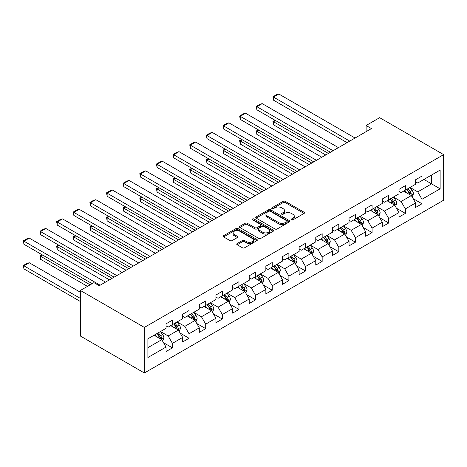 <?xml version="1.0" encoding="UTF-8"?>
<svg xmlns="http://www.w3.org/2000/svg" width="467" height="467" viewBox="0 0 467 467"><rect width="100%" height="100%" fill="white"/><g stroke="black" fill="none" stroke-linecap="round" stroke-linejoin="round"><path stroke-width="0.7" d="M291.484 219.852A1.039 0.601 0 0 0 292.949 219.852L304.07 213.431A1.483 0.852 0 0 0 304.502 212.829A1.483 0.852 0 0 0 304.07 212.222L285.226 201.341A1.483 0.852 0 0 0 283.13 201.341L272.01 207.762A1.039 0.601 0 0 0 271.706 208.189A1.039 0.601 0 0 0 272.01 208.609A1.039 0.601 0 0 0 273.475 208.609L274.917 207.78A4.74 2.738 0 0 1 281.613 207.78L283.183 208.685A4.74 2.738 0 0 1 284.572 210.623A4.74 2.738 0 0 1 283.183 212.555L281.747 213.384A1.039 0.601 0 0 0 281.443 213.81A1.039 0.601 0 0 0 281.747 214.23A1.039 0.601 0 0 0 283.212 214.23L284.648 213.401A4.74 2.738 0 0 1 291.35 213.401L292.92 214.306A4.74 2.738 0 0 1 294.309 216.244A4.74 2.738 0 0 1 292.92 218.177L291.484 219.005A1.039 0.601 0 0 0 291.18 219.432A1.039 0.601 0 0 0 291.484 219.852L291.484 219.005M237.172 243.535A1.483 0.852 0 0 0 236.74 244.136A1.483 0.852 0 0 0 237.172 244.743L242.461 247.79A1.483 0.852 0 0 0 244.556 247.79L256.908 240.663A1.483 0.852 0 0 0 257.34 240.056A1.483 0.852 0 0 0 256.908 239.454L238.065 228.573A1.483 0.852 0 0 0 235.969 228.573L223.617 235.707A1.483 0.852 0 0 0 223.185 236.308A1.483 0.852 0 0 0 223.617 236.915L230.003 240.598A1.483 0.852 0 0 0 232.099 240.598L237.382 237.545A1.483 0.852 0 0 0 237.814 236.944A1.483 0.852 0 0 0 237.382 236.337L234.218 234.51A3.958 2.288 0 0 1 233.056 232.893A3.958 2.288 0 0 1 235.502 230.78A3.958 2.288 0 0 1 239.816 231.276L252.221 238.439A3.958 2.288 0 0 1 253.383 240.056A3.958 2.288 0 0 1 250.937 242.169A3.958 2.288 0 0 1 246.623 241.672L244.556 240.482A1.483 0.852 0 0 0 242.461 240.482L237.172 243.535L237.172 244.743M443.65 154.624L379.653 117.678L366.11 125.5L371.446 128.577L99.255 285.722L93.925 282.646L80.377 290.462L144.373 327.414L443.65 154.624L443.65 200.191L144.373 372.981L144.373 327.414M275.016 228.993A1.483 0.852 0 0 0 277.112 228.993L289.464 221.866A1.483 0.852 0 0 0 289.902 221.259A1.483 0.852 0 0 0 289.464 220.652L270.621 209.776A1.483 0.852 0 0 0 268.531 209.776L256.173 216.904A1.483 0.852 0 0 0 255.741 217.511A1.483 0.852 0 0 0 256.173 218.118L275.016 228.993M252.98 220.08A1.039 0.601 0 0 1 254.03 220.226L254.03 218.994L273.189 230.056A1.483 0.852 0 0 1 273.621 230.657A1.483 0.852 0 0 1 273.189 231.264L260.831 238.392A1.483 0.852 0 0 1 258.741 238.392L239.898 227.517L239.898 226.308A1.483 0.852 0 0 0 239.46 226.909A1.483 0.852 0 0 0 239.898 227.517M239.898 226.308L245.181 223.255A1.483 0.852 0 0 1 247.276 223.255L254.918 227.668A1.483 0.852 0 0 0 257.013 227.668L260.522 225.643A1.483 0.852 0 0 0 260.954 225.036A1.483 0.852 0 0 0 260.522 224.434L252.565 219.84A1.039 0.601 0 0 1 252.262 219.414A1.039 0.601 0 0 1 252.898 218.86A1.039 0.601 0 0 1 254.03 218.994M163.52 342.714L172.422 347.857L172.422 343.362L182.661 337.448L182.661 341.943L189.059 338.248L189.059 333.753L199.298 327.846L199.298 332.341L205.702 328.645L205.702 324.151L215.941 318.237L215.941 322.732L222.339 319.037L222.339 314.542L232.578 308.629L232.578 313.123L238.976 309.428L238.976 304.933L249.215 299.026L249.215 303.521L255.612 299.826L255.612 295.331L265.851 289.417L265.851 293.912L272.255 290.217L272.255 285.722L282.494 279.815L282.494 284.31L288.892 280.614L288.892 276.12L299.131 270.206L299.131 274.701L305.529 271.006L305.529 266.511L315.768 260.598L315.768 265.098L322.166 261.403L322.166 256.908L332.405 250.995L332.405 255.49L338.808 251.795L338.808 247.3L349.047 241.386L349.047 245.881L355.445 242.186L355.445 237.691L365.684 231.784L365.684 236.279L372.082 232.584L372.082 228.089L382.321 222.175L382.321 226.67L388.725 222.975L388.725 218.48L398.964 212.573L398.964 217.067L405.362 213.372L405.362 208.877L415.601 202.964L415.601 207.459L421.999 203.764L421.999 199.269L440.13 188.802L440.13 170.081L431.596 175.008L431.596 183.875L440.13 188.802M172.422 347.857L166.024 351.552L166.024 347.057L147.893 357.524L147.893 338.803L166.024 328.336L166.024 323.841L172.422 320.146L172.422 324.641L182.661 318.728L182.661 314.233L189.059 310.537L189.059 315.032L199.298 309.125L199.298 304.63L205.702 300.935L205.702 305.43L215.941 299.516L215.941 295.021L222.339 291.326L222.339 295.821L232.578 289.914L232.578 285.413L238.976 281.724L238.976 286.218L249.215 280.305L249.215 275.81L255.612 272.115L255.612 276.61L265.851 270.697L265.851 266.202L272.255 262.507L272.255 267.001L282.494 261.094L282.494 256.599L288.892 252.904L288.892 257.399L299.131 251.485L299.131 246.99L305.529 243.295L305.529 247.79L315.768 241.883L315.768 237.388L322.166 233.693L322.166 238.188L332.405 232.274L332.405 227.779L338.808 224.084L338.808 228.579L349.047 222.666L349.047 218.171L355.445 214.476L355.445 218.976L365.684 213.063L365.684 208.568L372.082 204.873L372.082 209.368L382.321 203.454L382.321 198.96L388.725 195.264L388.725 199.759L398.964 193.852L398.964 189.357L405.362 185.662L405.362 190.157L415.601 184.243L415.601 179.748L421.999 176.053L421.999 180.548L440.13 170.081M170.718 325.627L178.394 330.058L168.155 335.971L160.479 331.535M166.024 325.873L168.155 327.104L172.422 324.641M168.155 335.971L172.422 343.362M178.394 330.058L182.661 337.448M187.355 316.019L195.037 320.455L184.798 326.363L177.116 321.932M182.661 316.264L184.798 317.496L189.059 315.032M184.798 326.363L189.059 333.753M195.037 320.455L199.298 327.846M203.991 306.416L211.674 310.847L201.435 316.76L193.752 312.324M199.298 306.661L201.435 307.893L205.702 305.43M201.435 316.76L205.702 324.151M211.674 310.847L215.941 318.237M220.634 296.808L228.31 301.244L218.071 307.152L210.395 302.721M215.941 297.053L218.071 298.285L222.339 295.821M218.071 307.152L222.339 314.542M228.31 301.244L232.578 308.629M237.271 287.199L244.947 291.636L234.708 297.549L227.032 293.113M232.578 287.45L234.708 288.682L238.976 286.218M234.708 297.549L238.976 304.933M244.947 291.636L249.215 299.026M253.908 277.596L261.59 282.027L251.351 287.941L243.669 283.504M249.215 277.842L251.351 279.073L255.612 276.61M251.351 287.941L255.612 295.331M261.59 282.027L265.851 289.417M270.545 267.988L278.227 272.424L267.988 278.332L260.306 273.901M265.851 268.233L267.988 269.465L272.255 267.001M267.988 278.332L272.255 285.722M278.227 272.424L282.494 279.815M287.187 258.385L294.864 262.816L284.625 268.729L276.949 264.293M282.494 258.63L284.625 259.862L288.892 257.399M284.625 268.729L288.892 276.12M294.864 262.816L299.131 270.206M303.824 248.777L311.501 253.213L301.262 259.121L293.585 254.69M299.131 249.022L301.262 250.254L305.529 247.79M301.262 259.121L305.529 266.511M311.501 253.213L315.768 260.598M320.461 239.174L328.143 243.605L317.904 249.518L310.222 245.082M315.768 239.419L317.904 240.651L322.166 238.188M317.904 249.518L322.166 256.908M328.143 243.605L332.405 250.995M337.098 229.566L344.78 233.996L334.541 239.91L326.859 235.479M332.405 229.811L334.541 231.042L338.808 228.579M334.541 239.91L338.808 247.3M344.78 233.996L349.047 241.386M353.741 219.957L361.417 224.393L351.178 230.307L343.502 225.87M349.047 220.208L351.178 221.44L355.445 218.976M351.178 230.307L355.445 237.691M361.417 224.393L365.684 231.784M370.378 210.354L378.054 214.785L367.815 220.698L360.139 216.262M365.684 210.599L367.815 211.831L372.082 209.368M367.815 220.698L372.082 228.089M378.054 214.785L382.321 222.175M387.015 200.746L394.697 205.182L384.458 211.09L376.776 206.659M382.321 200.991L384.458 202.223L388.725 199.759M384.458 211.09L388.725 218.48M394.697 205.182L398.964 212.573M403.651 191.143L411.334 195.574L401.095 201.487L393.412 197.051M398.964 191.388L401.095 192.62L405.362 190.157M401.095 201.487L405.362 208.877M411.334 195.574L415.601 202.964M423.919 179.439L431.596 183.875L417.731 191.879L410.055 187.448M415.601 181.78L417.731 183.011L421.999 180.548M417.731 191.879L421.999 199.269M80.377 290.462L80.377 336.03L144.373 372.981M366.11 125.5L366.11 131.659M147.893 347.67L161.757 339.667L154.081 335.23M161.757 339.667L166.024 347.057M413.091 198.621L421.999 203.764M396.454 208.229L405.362 213.372M379.817 217.832L388.725 222.975M363.18 227.441L372.082 232.584M346.537 237.049L355.445 242.186M329.9 246.652L338.808 251.795M313.264 256.26L322.166 261.403M296.627 265.863L305.529 271.006M279.984 275.472L288.892 280.614M263.347 285.08L272.255 290.217M246.71 294.683L255.612 299.826M230.073 304.291L238.976 309.428M213.431 313.894L222.339 319.037M196.794 323.503L205.702 328.645M180.157 333.105L189.059 338.248M291.898 219.998L292.92 219.408A4.74 2.738 0 0 0 294.309 217.476L294.309 216.244M284.572 210.623L284.572 211.855A4.74 2.738 0 0 1 283.183 213.787L282.161 214.376M304.052 213.442L285.226 202.573A1.483 0.852 0 0 0 283.13 202.573L272.424 208.755M289.447 221.872L270.621 211.008A1.483 0.852 0 0 0 268.531 211.008L256.196 218.13M286.849 221.679A1.039 0.601 0 0 0 287.152 221.259A1.039 0.601 0 0 0 286.849 220.838L270.305 211.288A1.039 0.601 0 0 0 268.84 211.288L267.322 212.164A4.74 2.738 0 0 0 265.939 214.096A4.74 2.738 0 0 0 267.322 216.028L278.63 222.561A4.74 2.738 0 0 0 285.331 222.561L286.849 221.679L286.849 222.911A1.039 0.601 0 0 0 287.152 222.49L287.152 221.259M265.939 214.096L265.939 215.328A4.74 2.738 0 0 0 267.322 217.26L267.322 216.028M286.849 222.911L285.331 223.792A4.74 2.738 0 0 1 278.63 223.792L267.322 217.26M239.915 227.528L245.181 224.487L245.181 223.255M260.954 225.036L260.954 226.267A1.483 0.852 0 0 1 260.522 226.874L257.013 228.9A1.483 0.852 0 0 1 254.918 228.9L247.276 224.487A1.483 0.852 0 0 0 245.181 224.487M254.03 220.226L273.166 231.276M262.851 232.245A3.958 2.288 0 0 0 267.165 232.741A3.958 2.288 0 0 0 269.611 230.628A3.958 2.288 0 0 0 268.449 229.011L264.077 226.489A1.483 0.852 0 0 0 261.987 226.489L258.479 228.509A1.483 0.852 0 0 0 258.047 229.116A1.483 0.852 0 0 0 258.479 229.723L262.851 232.245L262.851 233.477A3.958 2.288 0 0 0 267.165 233.973A3.958 2.288 0 0 0 269.611 231.86L269.611 230.628M258.047 229.116L258.047 230.348A1.483 0.852 0 0 0 258.479 230.955L258.479 229.723M262.851 233.477L258.479 230.955M253.383 240.056L253.383 241.287A3.958 2.288 0 0 1 250.937 243.4A3.958 2.288 0 0 1 246.623 242.904L244.556 241.713A1.483 0.852 0 0 0 242.461 241.713L237.195 244.755M233.056 232.893L233.056 234.125A3.958 2.288 0 0 0 234.218 235.742L234.218 234.51M237.364 237.557L234.218 235.742M256.891 240.674L238.065 229.805A1.483 0.852 0 0 0 235.969 229.805L223.635 236.927M412.174 197.033L413.447 193.84A3.999 2.306 -120 0 0 412.168 190.437L409.968 187.495M406.132 192.573L404.632 190.577M328.406 153.427L273.51 121.729L273.51 124.812L325.738 154.962M410.715 195.218L411.287 194.009A3.999 2.306 -120 0 0 410.143 191.604L407.942 188.668M406.938 189.246L409.384 192.503A2.037 1.173 60 0 1 409.752 193.122L411.287 194.009M406.664 189.404L408.864 192.346A3.999 2.306 60 0 1 410.008 194.745M275.542 120.562L273.51 121.729L272.926 121.391L274.952 120.223M273.51 124.812L272.926 121.391M349.736 141.11L273.51 97.101L273.51 100.177L347.074 142.651M355.072 138.028L278.846 94.019L273.51 97.101L272.926 96.762L276.657 94.608L278.846 94.019M273.51 100.177L272.926 96.762M395.537 206.642L396.804 203.443A3.999 2.306 -120 0 0 395.531 200.039L393.331 197.103M389.49 202.176L387.995 200.18M311.769 163.03L256.873 131.338L256.873 134.414L309.101 164.571M394.078 204.826L394.65 203.612A3.999 2.306 -120 0 0 393.506 201.213L391.305 198.271M390.301 198.849L392.741 202.112A2.037 1.173 60 0 1 393.115 202.731L394.65 203.612M390.021 199.012L392.222 201.948A3.999 2.306 60 0 1 393.366 204.353M258.899 130.165L256.873 131.338L256.29 130.999L258.315 129.826M256.873 134.414L256.29 130.999M378.9 216.244L380.167 213.051A3.999 2.306 -120 0 0 378.895 209.648L376.688 206.706M372.853 211.785L371.358 209.788M295.132 172.638L240.236 140.941L240.236 144.023L292.465 174.173M377.435 214.429L378.007 213.221A3.999 2.306 -120 0 0 376.863 210.815L374.662 207.879M373.664 208.457L376.104 211.714A2.037 1.173 60 0 1 376.478 212.333L378.007 213.221M373.384 208.615L375.585 211.557A3.999 2.306 60 0 1 376.729 213.962M242.262 139.773L240.236 140.941L239.647 140.602L241.678 139.435M240.236 144.023L239.647 140.602M333.099 150.713L256.873 106.704L256.873 109.786L330.432 152.254M338.435 147.636L262.209 103.627L256.873 106.704L256.29 106.365L260.02 104.211L262.209 103.627M256.873 109.786L256.29 106.365M316.463 160.321L240.236 116.312L240.236 119.389L313.795 161.862M321.798 157.245L245.566 113.236L240.236 116.312L239.647 115.974L243.383 113.82L245.566 113.236M240.236 119.389L239.647 115.974M362.264 225.853L363.53 222.654A3.999 2.306 -120 0 0 362.252 219.251L360.051 216.314M356.216 221.387L354.722 219.391M278.49 182.241L223.6 150.549L223.6 153.625L275.828 183.782M360.798 224.037L361.37 222.829A3.999 2.306 -120 0 0 360.226 220.424L358.026 217.482M357.027 218.06L359.467 221.323A2.037 1.173 60 0 1 359.835 221.942L361.37 222.829M356.747 218.223L358.948 221.16A3.999 2.306 60 0 1 360.092 223.565M225.625 149.382L223.6 150.549L223.01 150.211L225.036 149.043M223.6 153.625L223.01 150.211M345.621 235.456L346.893 232.262A3.999 2.306 -120 0 0 345.615 228.859L343.414 225.917M339.579 230.996L338.079 228.999M261.853 191.849L206.957 160.158L206.957 163.234L259.185 193.391M344.161 233.64L344.734 232.432A3.999 2.306 -120 0 0 343.589 230.027L341.389 227.09M340.385 227.668L342.831 230.926A2.037 1.173 60 0 1 343.198 231.544L344.734 232.432M340.11 227.826L342.311 230.768A3.999 2.306 60 0 1 343.455 233.173M208.982 158.984L206.957 160.158L206.373 159.819L208.399 158.646M206.957 163.234L206.373 159.819M328.984 245.064L330.251 241.871A3.999 2.306 -120 0 0 328.978 238.462L326.777 235.526M322.936 240.598L321.442 238.602M245.216 201.452L190.32 169.76L190.32 172.843L242.548 202.993M327.525 243.249L328.097 242.04A3.999 2.306 -120 0 0 326.953 239.635L324.752 236.693M323.748 237.277L326.188 240.534A2.037 1.173 60 0 1 326.561 241.153L328.097 242.04M323.468 237.434L325.668 240.371A3.999 2.306 60 0 1 326.812 242.776M192.346 168.593L190.32 169.76L189.736 169.422L191.762 168.254M190.32 172.843L189.736 169.422M299.826 169.93L223.6 125.921L223.6 128.997L297.158 171.465M305.155 166.847L228.929 122.839L223.6 125.921L223.01 125.582L226.746 123.422L228.929 122.839M223.6 128.997L223.01 125.582M283.183 179.532L206.957 135.523L206.957 138.606L280.521 181.073M288.518 176.456L212.292 132.447L206.957 135.523L206.373 135.185L210.103 133.031L212.292 132.447M206.957 138.606L206.373 135.185M266.546 189.141L190.32 145.132L190.32 148.208L263.878 190.676M271.882 186.059L195.655 142.05L190.32 145.132L189.736 144.793L193.466 142.633L195.655 142.05M190.32 148.208L189.736 144.793M312.347 254.673L313.614 251.474A3.999 2.306 -120 0 0 312.341 248.07L310.135 245.134M306.299 250.207L304.805 248.21M228.579 211.061L173.683 179.369L173.683 182.445L225.911 212.602M310.882 252.851L311.454 251.643A3.999 2.306 -120 0 0 310.31 249.238L308.109 246.302M307.111 246.88L309.551 250.143A2.037 1.173 60 0 1 309.925 250.761L311.454 251.643M306.831 247.043L309.031 249.979A3.999 2.306 60 0 1 310.176 252.384M175.709 178.196L173.683 179.369L173.094 179.03L175.119 177.857M173.683 182.445L173.094 179.03M249.909 198.744L173.683 154.735L173.683 157.817L247.241 200.285M255.239 195.667L179.013 151.658L173.683 154.735L173.094 154.396L176.83 152.242L179.013 151.658M173.683 157.817L173.094 154.396M295.704 264.275L296.977 261.082A3.999 2.306 -120 0 0 295.699 257.679L293.498 254.737M289.663 259.815L288.168 257.819M211.936 220.669L157.046 188.972L157.046 192.054L209.274 222.204M294.245 262.46L294.817 261.251A3.999 2.306 -120 0 0 293.673 258.846L291.472 255.91M290.474 256.488L292.914 259.745A2.037 1.173 60 0 1 293.282 260.364L294.817 261.251M290.194 256.646L292.395 259.588A3.999 2.306 60 0 1 293.539 261.987M159.072 187.804L157.046 188.972L156.457 188.633L158.482 187.465M157.046 192.054L156.457 188.633M233.272 208.352L157.046 164.343L157.046 167.419L230.605 209.893M238.602 205.27L162.376 161.261L157.046 164.343L156.457 164.005L160.193 161.851L162.376 161.261M157.046 167.419L156.457 164.005M279.068 273.884L280.34 270.685A3.999 2.306 -120 0 0 279.062 267.282L276.861 264.345M273.026 269.418L271.525 267.422M195.299 230.272L140.404 198.58L140.404 201.656L192.632 231.813M277.608 272.068L278.18 270.854A3.999 2.306 -120 0 0 277.036 268.455L274.835 265.513M273.831 266.091L276.277 269.354A2.037 1.173 60 0 1 276.645 269.973L278.18 270.854M273.557 266.254L275.758 269.19A3.999 2.306 60 0 1 276.902 271.596M142.429 197.407L140.404 198.58L139.82 198.242L141.845 197.068M140.404 201.656L139.82 198.242M216.63 217.955L140.404 173.946L140.404 177.028L213.968 219.496M221.965 214.878L145.739 170.869L140.404 173.946L139.82 173.607L143.55 171.453L145.739 170.869M140.404 177.028L139.82 173.607M262.431 283.487L263.697 280.293A3.999 2.306 -120 0 0 262.425 276.89L260.224 273.948M256.383 279.027L254.889 277.03M178.663 239.88L123.767 208.183L123.767 211.265L175.995 241.421M260.971 281.671L261.543 280.463A3.999 2.306 -120 0 0 260.399 278.058L258.198 275.121M257.194 275.699L259.634 278.957A2.037 1.173 60 0 1 260.008 279.575L261.543 280.463M256.914 275.857L259.115 278.799A3.999 2.306 60 0 1 260.259 281.204M125.792 207.015L123.767 208.183L123.183 207.844L125.209 206.677M123.767 211.265L123.183 207.844M199.993 227.563L123.767 183.554L123.767 186.631L197.325 229.104M205.328 224.487L129.102 180.478L123.767 183.554L123.183 183.216L126.913 181.062L129.102 180.478M123.767 186.631L123.183 183.216M245.794 293.095L247.061 289.896A3.999 2.306 -120 0 0 245.788 286.493L243.581 283.557M239.746 288.629L238.252 286.633M162.026 249.483L107.13 217.791L107.13 220.873L159.358 251.024M244.329 291.28L244.901 290.071A3.999 2.306 -120 0 0 243.756 287.666L241.556 284.724M240.558 285.302L242.998 288.565A2.037 1.173 60 0 1 243.365 289.184L244.901 290.071M240.277 285.465L242.478 288.402A3.999 2.306 60 0 1 243.622 290.807M109.155 216.624L107.13 217.791L106.54 217.453L108.566 216.285M107.13 220.873L106.54 217.453M183.356 237.172L107.13 193.163L107.13 196.239L180.688 238.707M188.686 234.09L112.459 190.081L107.13 193.163L106.54 192.824L110.276 190.664L112.459 190.081M107.13 196.239L106.54 192.824M229.151 302.704L230.424 299.505A3.999 2.306 -120 0 0 229.145 296.101L226.944 293.165M223.109 298.238L221.615 296.241M145.383 259.092L90.493 227.4L90.493 230.476L142.721 260.633M227.692 300.882L228.264 299.674A3.999 2.306 -120 0 0 227.12 297.269L224.919 294.333M223.921 294.911L226.361 298.168A2.037 1.173 60 0 1 226.728 298.787L228.264 299.674M223.64 295.074L225.841 298.01A3.999 2.306 60 0 1 226.985 300.415M92.519 226.226L90.493 227.4L89.903 227.061L91.929 225.888M90.493 230.476L89.903 227.061M166.719 246.774L90.493 202.766L90.493 205.848L164.051 248.316M172.049 243.698L95.823 199.689L90.493 202.766L89.903 202.427L93.639 200.273L95.823 199.689M90.493 205.848L89.903 202.427M212.514 312.306L213.787 309.113A3.999 2.306 -120 0 0 212.508 305.71L210.308 302.768M206.472 307.841L204.972 305.85M128.746 268.7L73.85 237.002L73.85 240.085L126.078 270.235M211.055 310.491L211.627 309.282A3.999 2.306 -120 0 0 210.483 306.877L208.282 303.941M207.278 304.519L209.724 307.776A2.037 1.173 60 0 1 210.092 308.395L211.627 309.282M207.004 304.677L209.204 307.619A3.999 2.306 60 0 1 210.348 310.018M75.876 235.835L73.85 237.002L73.266 236.664L75.292 235.496M73.85 240.085L73.266 236.664M150.076 256.383L73.85 212.374L73.85 215.45L147.414 257.924M155.412 253.301L79.186 209.292L73.85 212.374L73.266 212.036L76.997 209.881L79.186 209.292M73.85 215.45L73.266 212.036M195.877 321.915L197.144 318.716A3.999 2.306 -120 0 0 195.871 315.313L193.671 312.376M189.83 317.449L188.335 315.453M112.109 278.303L57.213 246.611L57.213 249.687L109.441 279.844M194.418 320.093L194.99 318.885A3.999 2.306 -120 0 0 193.846 316.486L191.645 313.544M190.641 314.122L193.081 317.385A2.037 1.173 60 0 1 193.455 318.004L194.99 318.885M190.361 314.285L192.562 317.221A3.999 2.306 60 0 1 193.706 319.626M59.239 245.438L57.213 246.611L56.63 246.272L58.655 245.099M57.213 249.687L56.63 246.272M133.439 265.986L57.213 221.977L57.213 225.059L130.772 267.527M138.775 262.909L62.549 218.9L57.213 221.977L56.63 221.638L60.36 219.484L62.549 218.9M57.213 225.059L56.63 221.638M179.24 331.517L180.507 328.324A3.999 2.306 -120 0 0 179.235 324.921L177.028 321.979M173.193 327.058L171.698 325.061M90.137 284.829L40.576 256.214L40.576 259.296L87.469 286.37M177.775 329.702L178.347 328.494A3.999 2.306 -120 0 0 177.203 326.089L175.002 323.152M174.004 323.73L176.444 326.988A2.037 1.173 60 0 1 176.812 327.606L178.347 328.494M173.724 323.888L175.925 326.83A3.999 2.306 60 0 1 177.069 329.235M42.602 255.046L40.576 256.214L39.987 255.875L42.012 254.708M40.576 259.296L39.987 255.875M116.803 275.594L40.576 231.585L40.576 234.662L114.135 277.135M122.132 272.518L45.906 228.503L40.576 231.585L39.987 231.247L43.723 229.093L45.906 228.503M40.576 234.662L39.987 231.247M162.598 341.126L163.87 337.927A3.999 2.306 -120 0 0 162.592 334.524L160.391 331.588M80.377 298.407L23.934 265.822L29.269 262.746L80.377 292.249M156.556 336.66L155.062 334.664M23.934 268.899L23.35 265.484L23.934 265.822L23.934 268.899L80.377 301.489M161.138 339.311L161.71 338.102A3.999 2.306 -120 0 0 160.566 335.697L158.366 332.755M157.361 333.333L159.807 336.596A2.037 1.173 60 0 1 160.175 337.215L161.71 338.102M157.087 333.496L159.288 336.433A3.999 2.306 60 0 1 160.432 338.838M23.35 265.484L27.08 263.33L29.269 262.746M100.166 285.203L23.934 241.188L23.934 244.27L92.162 283.662M105.495 282.121L29.269 238.112L23.934 241.188L23.35 240.849L27.08 238.695L29.269 238.112M23.934 244.27L23.35 240.849M292.92 219.408L292.92 218.177M281.747 214.23L281.747 213.384M283.183 213.787L283.183 212.555M272.01 208.609L272.01 207.762M283.13 202.573L283.13 201.341M285.226 202.573L285.226 201.341M304.07 213.431L304.07 212.222M256.173 218.118L256.173 216.904M268.531 211.008L268.531 209.776M270.621 211.008L270.621 209.776M289.464 221.866L289.464 220.652M278.63 223.792L278.63 222.561M285.331 223.792L285.331 222.561M247.276 224.487L247.276 223.255M254.918 228.9L254.918 227.668M257.013 228.9L257.013 227.668M260.522 226.874L260.522 225.643M273.189 231.264L273.189 230.056M242.461 241.713L242.461 240.482M244.556 241.713L244.556 240.482M246.623 242.904L246.623 241.672M237.382 237.545L237.382 236.337M223.617 236.915L223.617 235.707M235.969 229.805L235.969 228.573M238.065 229.805L238.065 228.573M256.908 240.663L256.908 239.454M410.937 195.346L413.418 193.916M410.143 191.604L412.168 190.437M407.3 193.245L408.864 192.346M394.3 204.955L396.781 203.519M393.506 201.213L395.531 200.039M390.663 202.853L392.222 201.948M377.663 214.557L380.144 213.127M376.863 210.815L378.895 209.648M374.02 212.456L375.585 211.557M361.026 224.166L363.501 222.736M360.226 220.424L362.252 219.251M357.383 222.064L358.948 221.16M344.383 233.769L346.864 232.338M343.589 230.027L345.615 228.859M340.747 231.667L342.311 230.768M327.746 243.377L330.227 241.947M326.953 239.635L328.978 238.462M324.11 241.276L325.668 240.371M311.11 252.986L313.591 251.55M310.31 249.238L312.341 248.07M307.467 250.884L309.031 249.979M294.473 262.588L296.948 261.158M293.673 258.846L295.699 257.679M290.83 260.487L292.395 259.588M277.83 272.197L280.311 270.761M277.036 268.455L279.062 267.282M274.193 270.095L275.758 269.19M261.193 281.799L263.674 280.369M260.399 278.058L262.425 276.89M257.556 279.698L259.115 278.799M244.556 291.408L247.037 289.978M243.756 287.666L245.788 286.493M240.914 289.307L242.478 288.402M227.919 301.011L230.394 299.581M227.12 297.269L229.145 296.101M224.277 298.915L225.841 298.01M211.277 310.619L213.758 309.189M210.483 306.877L212.508 305.71M207.64 308.518L209.204 307.619M194.64 320.228L197.121 318.792M193.846 316.486L195.871 315.313M191.003 318.126L192.562 317.221M178.003 329.83L180.484 328.4M177.203 326.089L179.235 324.921M174.36 327.729L175.925 326.83M161.366 339.439L163.841 338.009M160.566 335.697L162.592 334.524M157.723 337.337L159.288 336.433"/></g></svg>

